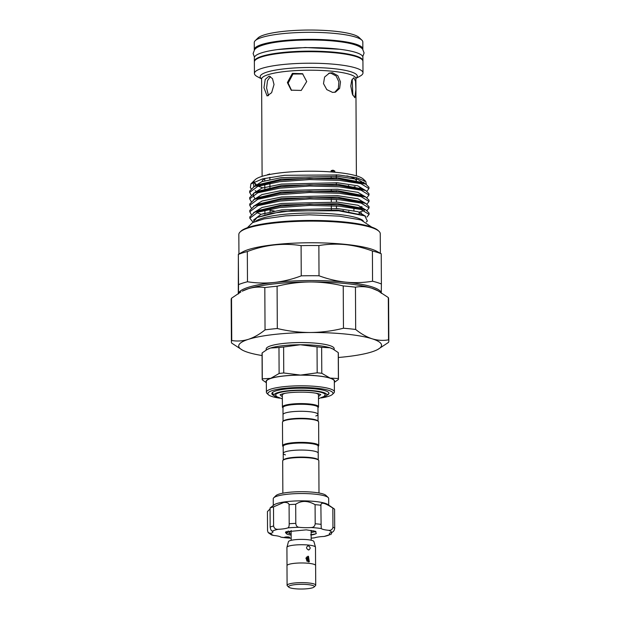 <?xml version="1.0" encoding="UTF-8"?>
<svg xmlns="http://www.w3.org/2000/svg" width="620" height="620" viewBox="0 0 620 620"><rect width="100%" height="100%" fill="white"/><g stroke="black" fill="none" stroke-linecap="round" stroke-linejoin="round"><path stroke-width="0.93" d="M254.386 61.659A54.281 9.951 -0.3 0 1 254.363 61.38L254.34 57.869A54.281 9.951 -0.3 0 1 281.55 49.096A54.281 9.951 -0.3 0 1 335.947 48.848A54.281 9.951 -0.3 0 1 362.909 57.303L362.925 60.814A54.281 9.951 -0.3 0 1 362.909 61.093M254.363 61.38A54.281 9.951 -0.3 0 1 281.565 52.607A54.281 9.951 -0.3 0 1 335.963 52.359A54.281 9.951 -0.3 0 1 362.925 60.814M283.053 421.313L282.976 407.572A17.499 3.208 -0.3 0 1 285.355 405.937A17.499 3.208 -0.3 0 1 305.032 404.356A17.499 3.208 -0.3 0 1 317.975 407.387L318.013 414.408A17.499 3.208 179.7 0 0 309.318 411.68A17.499 3.208 179.7 0 0 291.788 411.765A17.499 3.208 179.7 0 0 283.014 414.594A17.499 3.208 -0.3 0 1 285.394 412.959A17.499 3.208 -0.3 0 1 305.063 411.378A17.499 3.208 -0.3 0 1 318.013 414.408A17.499 3.208 -0.3 0 1 315.805 415.981M282.976 407.875L282.72 407.627A18.073 3.309 -0.3 0 1 282.402 407.007A18.073 3.309 -0.3 0 1 284.859 405.325A18.073 3.309 -0.3 0 1 305.179 403.69A18.073 3.309 -0.3 0 1 318.541 406.821A18.073 3.309 -0.3 0 1 318.231 407.441L317.975 407.689M282.402 407.007L282.34 395.072A18.073 3.309 -0.3 0 1 284.735 393.413M282.348 396.521A19.716 3.612 -0.3 0 1 280.697 395.079A19.716 3.612 -0.3 0 1 281.077 394.374M276.241 396.165A24.854 4.557 -0.3 0 1 275.559 395.111A24.854 4.557 -0.3 0 1 278.93 392.793A24.854 4.557 -0.3 0 1 306.877 390.546A24.854 4.557 -0.3 0 1 325.267 394.847A24.854 4.557 -0.3 0 1 324.593 395.909M279.093 397.947A26.428 4.844 -0.3 0 1 274.451 396.017A26.428 4.844 -0.3 0 1 277.574 392.654A26.428 4.844 -0.3 0 1 309.651 390.391A26.428 4.844 -0.3 0 1 326.384 395.746A26.428 4.844 -0.3 0 1 323.245 397.304A26.428 4.844 -0.3 0 1 321.757 397.73M272.537 394.188A28.388 5.2 -0.3 0 1 272.521 394.173A28.388 5.2 -0.3 0 1 272.025 393.328M319.742 394.173A19.716 3.612 -0.3 0 1 320.122 394.878A19.716 3.612 -0.3 0 1 318.486 396.327M316.076 393.251A18.073 3.309 -0.3 0 1 318.478 394.886L318.541 406.821M318.184 446.446L318.432 446.199A18.073 3.309 179.7 0 0 318.75 445.579L318.626 421.988A18.073 3.309 179.7 0 0 318.3 421.375L317.742 420.833A17.499 3.208 179.7 0 0 309.357 418.702A17.499 3.208 179.7 0 0 283.356 421.011L282.798 421.554A18.073 3.309 179.7 0 0 282.48 422.174L282.604 445.772A18.073 3.309 179.7 0 0 282.929 446.385L283.185 446.632M318.3 421.375A18.073 3.309 179.7 0 0 309.651 419.174A18.073 3.309 179.7 0 0 282.798 421.554M318.75 445.579A18.073 3.309 179.7 0 0 309.775 442.765A18.073 3.309 179.7 0 0 291.663 442.85A18.073 3.309 179.7 0 0 282.604 445.772M318.254 459.885L318.215 453.166A17.499 3.208 179.7 0 0 309.527 450.438A17.499 3.208 -0.3 0 1 318.215 453.166L318.176 446.144A17.499 3.208 179.7 0 0 309.488 443.416A17.499 3.208 179.7 0 0 291.95 443.502A17.499 3.208 179.7 0 0 283.177 446.33L283.216 453.352A17.499 3.208 179.7 0 0 285.44 454.902M309.527 450.438A17.499 3.208 179.7 0 0 291.989 450.523A17.499 3.208 179.7 0 0 283.216 453.352A17.499 3.208 -0.3 0 1 291.989 450.523A17.499 3.208 -0.3 0 1 309.527 450.438M282.852 493.187L282.689 460.939A18.073 3.309 -0.3 0 1 282.999 460.319L283.557 459.769A17.499 3.208 -0.3 0 1 309.558 457.459A17.499 3.208 -0.3 0 1 317.944 459.591L318.51 460.133A18.073 3.309 -0.3 0 1 318.827 460.745L318.998 492.993M282.999 460.319A18.073 3.309 -0.3 0 1 309.853 457.932A18.073 3.309 -0.3 0 1 318.51 460.133M288.594 537.757A2.573 0.473 179.7 0 0 289.61 537.377A2.573 0.473 179.7 0 0 288.184 536.959A2.573 0.473 179.7 0 0 285.487 537.021A2.573 0.473 179.7 0 0 284.471 537.4A2.573 0.473 179.7 0 0 285.743 537.804A2.573 0.473 179.7 0 0 288.594 537.757M333.87 508.64L327.771 504.479A27.714 5.084 -0.3 0 0 284.208 501.968A27.714 5.084 -0.3 0 0 274.203 504.757L270.064 507.989A33.999 6.231 -0.3 0 1 273.505 506.889L283.689 502.456C286.843 502.231 288.641 502.96 289.083 504.634A33.999 6.231 -0.3 0 1 295.694 504.285C301.421 500.387 307.884 500.518 315.084 504.664A33.999 6.231 -0.3 0 1 320.997 505.269C320.788 501.828 324.74 502.758 332.847 508.067A33.999 6.231 -0.3 0 1 333.87 508.64A33.999 6.231 -0.3 0 1 334.599 509.268L334.692 528.364C334.226 530.743 333.204 532.068 331.638 532.363A13.996 2.565 179.7 0 0 329.321 533.789A13.996 2.565 179.7 0 0 330.003 534.579L324.121 536.463A13.996 2.565 179.7 0 0 318.44 536.959A13.996 2.565 179.7 0 0 314.441 537.858L311.163 538.191M273.722 497.814L275.954 495.628A25.428 4.665 -0.3 0 1 285.541 492.737A25.428 4.665 -0.3 0 1 325.919 495.372L328.174 497.527A27.714 5.084 179.7 0 0 284.169 494.659A27.714 5.084 179.7 0 0 273.722 497.814A27.714 5.084 179.7 0 0 273.242 498.759L273.273 505.409M328.701 505.114L328.67 498.472A27.714 5.084 179.7 0 0 328.174 497.527M295.694 504.285L295.794 523.381C296.019 525.799 297.127 527.109 299.135 527.302A13.996 2.565 179.7 0 0 311.186 527.535C313.534 527.434 314.867 526.179 315.185 523.768A33.999 6.231 -0.3 0 1 321.098 524.365L320.881 504.548M311.124 531.239L313.798 530.836M315.937 531.511L311.132 532.526M285.843 532.068L291.137 534.068M291.144 535.122A15.57 2.852 -0.3 0 1 286.998 534.153L285.564 532.72L286.363 531.627M291.129 531.851L288.029 531.061M291.16 538.222A13.996 2.565 179.7 0 0 291.082 538.222L280.976 537.199A13.996 2.565 179.7 0 0 273.614 535.463L271.606 534.982L268.181 532.611L270.63 533.402A13.996 2.565 179.7 0 0 272.947 531.976A13.996 2.565 179.7 0 0 272.265 531.185C271.281 530.844 270.584 529.48 270.165 527.085A33.999 6.231 -0.3 0 1 273.606 525.985C274.11 528.356 275.621 529.457 278.147 529.302A13.996 2.565 179.7 0 0 287.827 527.899C288.796 527.55 289.246 526.163 289.183 523.737A33.999 6.231 -0.3 0 1 295.794 523.381M321.098 524.365L321.292 528.566A13.996 2.565 179.7 0 0 328.654 530.302C331.01 530.557 332.444 529.511 332.948 527.163A33.999 6.231 -0.3 0 1 334.692 528.364M286.998 534.153L285.975 531.821L306.28 529.852L315.44 531.317L316.285 533.557L315.503 533.905A15.57 2.852 -0.3 0 1 311.147 535.014M310.566 534.812L315.503 533.905M268.181 532.611L267.538 530.658L267.437 511.562L270.072 508.935M270.064 507.989L270.165 527.085M273.505 506.889L273.606 525.985M330.855 534.603L332.056 532.224M332.847 508.067L332.948 527.163M315.084 504.664L315.185 523.768M289.083 504.634L289.183 523.737M306.993 561.24L306.017 557.946M306.575 557.016L308.086 561.821M306.846 561.1A3.286 2.79 72.3 0 0 305.916 558.318M306.071 558A4.146 3.518 -107.7 0 1 306.9 559.472M312.526 587.799A12.857 2.356 179.7 0 0 314.046 587.039A12.857 2.356 179.7 0 0 305.908 584.435A12.857 2.356 179.7 0 0 290.307 585.536A12.857 2.356 179.7 0 0 288.788 587.171A12.857 2.356 179.7 0 0 299.243 589A12.857 2.356 179.7 0 0 312.526 587.799M288.788 587.171L287.378 585.822A14.283 2.619 -0.3 0 1 289.067 584.009A14.283 2.619 -0.3 0 1 306.404 582.784A14.283 2.619 -0.3 0 1 315.448 585.675L314.046 587.039M315.278 585.838A14.314 2.627 179.7 0 0 315.719 585.187L315.619 565.525A14.314 2.627 179.7 0 0 305.032 563.045A14.314 2.627 179.7 0 0 288.935 564.339A14.314 2.627 179.7 0 0 286.99 565.673L287.091 585.334A14.314 2.627 179.7 0 0 287.548 585.985M315.719 585.187A14.314 2.627 179.7 0 0 305.133 582.707A14.314 2.627 179.7 0 0 289.036 584.001A14.314 2.627 179.7 0 0 287.091 585.334M308.427 549.963C310.721 548.832 310.713 547.421 308.404 545.747C305.931 546.933 305.939 548.343 308.427 549.963L309.054 549.901M306.606 556.985L308.14 561.836M308.489 561.898L309.326 561.813L308.458 556.279L307.582 556.372L308.489 561.898M287.021 565.51L286.921 547.421A14.283 2.619 -0.3 0 1 286.944 547.289L288.44 541.679A12.757 2.341 -0.3 0 1 290.16 540.609A12.757 2.341 -0.3 0 1 304.188 539.439A12.757 2.341 -0.3 0 1 313.914 541.547L315.479 547.142A14.283 2.619 -0.3 0 1 315.495 547.274L315.588 565.363M286.944 547.289A14.283 2.619 -0.3 0 1 288.866 546.088A14.283 2.619 -0.3 0 1 304.583 544.786A14.283 2.619 -0.3 0 1 315.479 547.142M308.404 545.747L307.753 545.817M321.191 397.939A32.573 5.968 179.7 0 0 332.405 394.397A32.573 5.968 179.7 0 0 316.797 388.205A32.573 5.968 179.7 0 0 281.589 388.67A32.573 5.968 179.7 0 0 268.413 394.731A32.573 5.968 179.7 0 0 279.659 398.156M268.413 394.731L267.003 393.382A33.999 6.231 -0.3 0 1 266.399 392.22A33.999 6.231 -0.3 0 1 283.441 386.725A33.999 6.231 -0.3 0 1 317.51 386.57A33.999 6.231 -0.3 0 1 334.397 391.863A33.999 6.231 -0.3 0 1 333.8 393.034L332.405 394.397M273.994 395.576A28.574 5.239 -0.3 0 1 272.327 392.615A28.574 5.239 -0.3 0 1 314.782 388.849A28.574 5.239 -0.3 0 1 328.468 392.321A28.574 5.239 -0.3 0 1 326.833 395.304M272.451 392.507L273.73 395.328M300.297 375.085L313.991 375.457M266.344 382.362A34.286 6.285 -0.3 0 1 270.715 378.355A34.286 6.285 -0.3 0 1 300.475 375.085L317.176 372.822L317.037 346.867A38.145 6.99 -0.3 0 1 319.393 347.084A38.145 6.99 -0.3 0 1 321.648 347.34L321.788 373.294L330.096 378.099A34.286 6.285 -0.3 0 1 334.343 382.005M317.176 372.822A38.145 6.99 -0.3 0 1 319.525 373.038A38.145 6.99 -0.3 0 1 321.788 373.294M266.399 392.22L266.344 381.548A33.999 6.231 -0.3 0 1 283.387 376.053A33.999 6.231 -0.3 0 1 317.456 375.898A33.999 6.231 -0.3 0 1 334.335 381.192L334.397 391.863M338.388 378.526L338.249 352.571L332.615 348.835A34.286 6.285 179.7 0 0 329.941 347.766A34.286 6.285 179.7 0 0 317.44 345.518A34.286 6.285 179.7 0 0 300.312 344.751A34.286 6.285 179.7 0 0 270.56 348.022L267.073 349.533L262.159 352.904L262.291 378.859L270.715 378.355L279.116 373.48A38.145 6.99 -0.3 0 1 283.751 372.969L300.475 375.085A34.286 6.285 -0.3 0 1 330.096 378.099L338.388 378.526A38.145 6.99 -0.3 0 1 338.474 378.983A38.145 6.99 -0.3 0 1 338.365 379.502L334.343 382.362M333.211 349.153L329.941 347.766L321.648 347.34M334.172 349.696L334.165 348.611A33.999 6.231 179.7 0 0 317.285 343.317A33.999 6.231 179.7 0 0 283.216 343.472A33.999 6.231 179.7 0 0 266.174 348.967L266.174 350.044M240.064 232.051L240.901 231.229A69.859 12.803 -0.3 0 1 344.704 222.014A69.859 12.803 -0.3 0 1 378.161 230.516L379.006 231.322A70.711 12.966 179.7 0 0 345.138 222.72A70.711 12.966 179.7 0 0 240.064 232.051A70.711 12.966 179.7 0 0 238.84 234.476L238.94 253.952M331.15 171.926L331.142 170.639L332.979 170.175L334.777 171.012A2.573 0.473 -0.3 0 1 331.142 170.639M334.777 171.012L334.785 172.228M267.507 174.941L269.623 173.933L269.63 174.499M269.623 174.321A2.573 0.473 -0.3 0 1 267.507 174.608M238.281 293.43L238.374 254.417A77.856 14.276 -0.3 0 1 247.326 251.557L247.481 281.767A77.856 14.276 179.7 0 0 238.537 284.627L238.344 254.27L242.722 251.891A70.711 12.966 -0.3 0 1 345.255 244.35A70.711 12.966 -0.3 0 1 376.557 251.193L381.23 253.789L381.385 284.007A77.856 14.276 179.7 0 0 372.558 281.224L372.403 251.007A77.856 14.276 -0.3 0 1 381.23 253.789M301.095 245.644A77.856 14.276 -0.3 0 1 318.866 245.567L319.021 275.776A77.856 14.276 179.7 0 0 301.25 275.853L301.095 245.644C283.247 242.776 265.321 244.745 247.326 251.557M372.403 251.007C363.529 247.729 354.601 245.605 345.611 244.637C336.583 243.776 327.662 244.086 318.866 245.567M355.678 329.476A78.709 14.431 179.7 0 0 343.457 328.228L343.24 285.944A78.709 14.431 -0.3 0 1 355.454 287.192L355.678 329.476C361.111 333.87 366.591 336.97 372.124 338.791A71.424 13.098 -0.3 0 1 377.751 349.478L388.476 342.426A78.709 14.431 179.7 0 0 388.825 341.054A78.709 14.431 179.7 0 0 388.531 339.83L388.306 297.546L377.44 290.47A71.424 13.098 179.7 0 0 371.861 288.23A71.424 13.098 179.7 0 0 345.821 283.549A71.424 13.098 179.7 0 0 310.139 281.953C298.972 282.077 287.959 283.503 277.094 286.231L277.31 328.515A78.709 14.431 179.7 0 0 265.042 329.871L264.817 287.579A78.709 14.431 -0.3 0 1 277.094 286.231M238.553 293.268A71.424 13.098 -0.3 0 1 274.389 282.457A71.424 13.098 -0.3 0 1 345.813 282.147C354.795 283.014 363.715 282.704 372.558 281.224M264.817 287.579C259.338 286.649 253.789 287.045 248.147 288.773L242.249 291.175A71.424 13.098 -0.3 0 1 248.147 288.773A71.424 13.098 -0.3 0 1 310.139 281.953C321.292 281.976 332.32 283.301 343.24 285.944M255.828 221.216A55.002 10.083 -0.3 0 1 337.172 214.295A55.002 10.083 -0.3 0 1 363.134 220.658M252.883 222.022L249.821 218.217L257.928 212.172L279.837 207.537L309.682 205.406L339.473 206.204L361.135 209.552L369.086 214.419L366.908 217.101M369.086 214.419L369.078 213.102L365.815 209.893L339.466 204.887L309.682 204.088L279.829 206.228L254.526 212.257L249.813 216.899L249.821 218.271M251.208 214.381L249.79 211.753L257.889 205.716L279.806 201.081L309.651 198.942L339.435 199.741L361.103 203.089L369.055 207.956L367.032 210.544M369.055 207.956L369.047 206.646L365.785 203.438L339.435 198.431L309.644 197.633L279.798 199.764L254.495 205.801L249.783 210.444L249.79 211.815M251.178 207.917L249.759 205.297L257.858 199.253L279.767 194.618L309.62 192.487L339.404 193.285L361.065 196.633L369.016 201.5L366.994 204.081M369.016 201.5L369.016 200.183L365.746 196.974L339.396 191.968L309.613 191.169L279.76 193.308L254.456 199.338L249.751 203.98L249.759 205.352M251.139 201.461L249.721 198.834L257.827 192.797L279.736 188.162L309.582 186.023L339.373 186.822L361.034 190.169L368.985 195.036L366.963 197.625M368.985 195.036L368.978 193.727L365.715 190.518L339.365 185.512L309.574 184.714L279.728 186.845L254.425 192.882L249.713 197.524L249.721 198.896M251.108 194.998L249.69 192.378L257.788 186.333L279.705 181.699L309.55 179.567L339.334 180.366L361.003 183.714L368.954 188.581L366.931 191.161M368.954 188.581L368.947 187.263L365.684 184.055L339.326 179.048L309.543 178.25L279.697 180.389L254.394 186.418L249.682 191.061L249.69 192.433M361.445 212.831L359.011 213.481M359.329 212.087L364.265 210.56M338.218 210.141L336.482 210.288M274.024 84.506L271.63 92.69L267.088 95.968L263.957 87.722L265.221 79.422L269.111 76.074L272.498 78.639L274.024 84.506M306.714 81.538L301.243 90.435L291.183 90.163L287.378 82.576L292.4 73.377L302.545 73.703L306.714 81.538M332.576 92.403L326.794 89.613L323.501 83.607L324.593 77.05L329.414 73.075L332.467 72.742L337.807 75.679L340.496 81.871L339.636 88.358L335.505 92.117L332.576 92.403M262.128 181.575A47.143 8.641 -0.3 0 1 262.128 181.552A47.143 8.641 -0.3 0 1 264.74 178.692M261.578 78.895L257.346 76.655A54.281 9.951 -0.3 0 1 254.425 73.454A54.281 9.951 -0.3 0 1 281.635 64.681A54.281 9.951 -0.3 0 1 336.032 64.434A54.281 9.951 -0.3 0 1 362.987 72.889A54.281 9.951 -0.3 0 1 360.096 76.121L355.896 78.407M254.425 73.454L254.363 61.938A54.281 9.951 -0.3 0 1 281.573 53.165A54.281 9.951 -0.3 0 1 335.97 52.917A54.281 9.951 -0.3 0 1 362.933 61.372L362.987 72.889M254.34 49.964A54.281 9.951 -0.3 0 1 254.301 49.584A54.281 9.951 -0.3 0 1 281.511 40.811A54.281 9.951 -0.3 0 1 335.901 40.564A54.281 9.951 -0.3 0 1 362.863 49.011A54.281 9.951 -0.3 0 1 362.824 49.399M254.301 49.584L254.262 42.563A54.281 9.951 -0.3 0 1 255.2 40.703A54.281 9.951 -0.3 0 1 335.87 33.542A54.281 9.951 -0.3 0 1 361.863 40.145A54.281 9.951 -0.3 0 1 362.824 41.989L362.863 49.011M255.2 40.703L257.998 37.975A51.429 9.432 -0.3 0 1 334.413 31.194A51.429 9.432 -0.3 0 1 359.042 37.448L361.863 40.145M252.976 222.417L257.122 217.473L270.839 213.458L291.563 210.792L338.698 210.792L364.831 215.876L367.35 221.022L366.35 221.999M256.099 184.186A55.056 10.091 -0.3 0 1 254.223 181.714M250.906 183.869L255.177 179.707A55.056 10.091 -0.3 0 1 336.986 172.438A55.056 10.091 -0.3 0 1 363.351 179.133L365.769 181.451L356.423 177.638L338.528 174.941L284.588 175.297L262.655 178.847L250.906 183.869L250.356 187.775A59.644 10.935 -0.3 0 0 251.108 188.503M253.665 181.993L255.378 184.667M258.168 186.202L262.803 187.837M253.898 186.039L252.929 182.396M255.742 190.898A59.644 10.935 -0.3 0 1 255.161 190.673M364.072 182.001A55.056 10.091 -0.3 0 1 363.188 183.071M355.074 186.674A55.056 10.091 -0.3 0 1 353.819 187.008M366.273 184.349L365.769 181.451M291.578 90.419L288.153 83.111L292.966 74.028L302.917 73.974M268.491 95.705L266.592 87.994L267.491 80.654L270.421 76.508M350.788 86.025L351.765 80.143L353.803 77.748L355.547 81.29L355.888 89.544L354.873 97.712L352.377 94.209L350.788 86.025M352.191 79.236L352.858 95.317M328.67 73.346L330.971 73.222L336.149 75.989L338.884 81.879L338.365 88.257L334.738 92.318M238.437 293.958L238.537 284.627M381.385 284.007L381.285 293.338M319.021 275.776C327.848 279.047 336.776 281.17 345.813 282.147A71.424 13.098 -0.3 0 1 381.168 292.539M247.481 281.767C256.378 283.17 265.344 283.402 274.389 282.457C283.441 281.41 292.392 279.209 301.25 275.853M346.836 175.886A47.143 8.641 -0.3 0 1 356.314 180.505M348.673 185.845A47.143 8.641 -0.3 0 1 347.014 186.287M251.069 188.542L250.356 187.775M380.362 253.208L380.262 233.732A70.711 12.966 179.7 0 0 379.006 231.322M231.399 341.884L231.175 299.599A78.709 14.431 -0.3 0 1 231.524 298.228L231.748 340.512A78.709 14.431 179.7 0 0 231.399 341.884A78.709 14.431 179.7 0 0 231.694 343.108L242.56 350.192A71.424 13.098 -0.3 0 1 248.411 339.326C254.053 337.443 259.594 334.296 265.042 329.871M388.306 297.546A78.709 14.431 -0.3 0 1 388.601 298.77L388.825 341.054M378.68 291.121L371.861 288.23C366.312 286.556 360.848 286.208 355.454 287.192M277.31 328.515C288.23 331.158 299.259 332.49 310.411 332.506A71.424 13.098 -0.3 0 1 372.124 338.791C377.673 340.465 383.144 340.814 388.531 339.83M231.748 340.512C237.258 341.442 242.815 341.047 248.411 339.326A71.424 13.098 -0.3 0 1 310.411 332.506C321.579 332.39 332.591 330.964 343.457 328.228M240.886 291.919L231.524 298.228M262.066 355.531A71.424 13.098 -0.3 0 1 248.14 352.423A71.424 13.098 -0.3 0 1 242.56 350.192M377.751 349.478A71.424 13.098 -0.3 0 1 371.853 351.881A71.424 13.098 -0.3 0 1 338.357 357.492M267.073 349.533L267.724 349.176A34.286 6.285 -0.3 0 1 270.56 348.022L278.977 347.526A38.145 6.99 -0.3 0 1 283.611 347.014L283.751 372.969M317.037 346.867L300.312 344.751L283.611 347.014M338.249 352.571A38.145 6.99 -0.3 0 1 338.334 353.028L338.474 378.983M266.344 382.718L262.268 379.835A38.145 6.99 -0.3 0 1 262.19 379.378L262.051 353.423A38.145 6.99 -0.3 0 1 262.159 352.904M262.19 379.378A38.145 6.99 -0.3 0 1 262.291 378.859M279.116 373.48L278.977 347.526M280.976 537.199A30.574 5.603 179.7 0 0 285.743 537.804A30.574 5.603 179.7 0 0 291.082 538.222M311.163 538.121A30.574 5.603 179.7 0 0 314.441 537.858M324.121 536.463A30.574 5.603 179.7 0 0 330.003 534.579M331.638 532.363A30.574 5.603 179.7 0 0 328.654 530.302M321.292 528.566A30.574 5.603 179.7 0 0 311.186 527.535M299.135 527.302A30.574 5.603 179.7 0 0 287.827 527.899M278.147 529.302A30.574 5.603 179.7 0 0 272.265 531.185M270.63 533.402A30.574 5.603 179.7 0 0 273.614 535.463M356.384 175.84L355.88 78.6A47.143 8.641 179.7 0 0 332.46 71.261A47.143 8.641 179.7 0 0 285.223 71.478A47.143 8.641 179.7 0 0 261.594 79.097L261.625 78.771M261.547 78.771A48.569 8.905 -0.3 0 1 279.651 69.432A48.569 8.905 -0.3 0 1 333.173 68.595A48.569 8.905 -0.3 0 1 355.919 78.275M253.402 220.193L261.02 214.311L281.62 209.924L337.683 208.599L357.996 211.699L365.529 216.225M253.518 212.776L262.066 207.483L281.581 203.461L337.652 202.143L357.926 205.236L365.498 209.746M264.926 214.032L263.275 213.567M253.487 206.321L262.035 201.019L281.55 197.005L337.621 195.68L357.895 198.772L365.459 203.283M361.948 206.592L360.003 207.351M343.55 210.668L340.783 210.986M253.448 199.857L261.997 194.564L281.519 190.542L337.582 189.224L357.864 192.316L365.428 196.827M253.417 193.401L261.966 188.1L281.48 184.086L337.551 182.761L357.825 185.853L365.397 190.363M253.386 186.938L261.935 181.644L281.449 177.622L337.52 176.305L357.802 179.397L365.358 183.908M359.902 187.969L358.879 188.309M257.122 217.473L281.627 211.42L337.691 210.095L363.537 215.318M254.526 212.257L257.85 210.645L281.589 204.956L337.66 203.639L362.475 208.32L365.815 209.893M260.981 214.326L256.858 212.567M254.495 205.801L257.819 204.189L281.558 198.501L337.629 197.175L362.444 201.856L365.785 203.438M274.311 211.025L270.049 210.25M256.285 198.532L257.781 197.726L281.526 192.037L337.59 190.72L362.406 195.401L365.746 196.974M254.665 198.214L253.27 195.68L253.526 194.657M254.425 192.882L257.75 191.27L281.488 185.582L337.559 184.256L362.375 188.937L365.715 190.518M256.215 185.613L257.719 184.806L281.457 179.118L337.528 177.8L362.344 182.482L365.684 184.055M254.463 57.18L253.115 53.522L254.611 49.623C256.029 47.841 258.928 45.748 269.444 43.4C285.588 39.936 314.27 38.99 335.025 41.176C350.184 42.687 359.375 45.33 362.591 49.104L364.087 52.94L362.778 56.614M277.597 49.577L305.358 47.523L339.566 49.251M247.357 227.742L252.495 222.658L263.911 218.938L285.696 215.853L309.303 214.815L339.466 216.147L360.933 219.937L371.675 227.09M318.502 398.707L324.043 396.451L325.267 394.8M280.023 394.886L281.705 394.157C289.129 391.507 314.603 391.274 320.796 394.676M275.559 395.064L276.807 396.707L282.363 398.893M280.697 395.079L280.697 394.529M274.451 396.017L272.521 394.173M326.384 395.746L328.29 393.878M320.122 394.878L320.122 394.32M318.013 414.408L318.045 421.127M283.255 460.071L283.216 453.352M289.579 531.511L289.594 533.727M285.564 532.72L285.556 532.1M291.175 540.33L291.121 530.433M311.17 540.221L311.116 530.332M331.344 210.273L331.312 205.669M331.297 201.717L331.281 199.206M331.243 191.433L331.235 190.286M331.173 178.514L331.165 177.367M348.804 211.939L348.804 211.35M348.673 186.504L348.673 185.512M270.056 211.846L270.041 209.072M269.933 187.504L269.909 183.233M269.886 179.552L269.878 177.297M262.105 176.336L261.594 79.097M356.407 180.529L356.392 177.63M363.514 215.31L364.831 215.876M257.781 197.726L254.456 199.338M257.719 184.806L254.394 186.418M264.918 213.094L264.903 210.165M264.794 188.744L264.771 184.326M264.755 180.792L264.74 178.343M353.942 210.754L353.927 207.979M336.482 210.614L336.482 210.002M336.474 208.506L336.459 205.972M336.443 202.042L336.428 199.516M336.389 191.735L336.381 190.619M336.35 185.279L336.335 182.667M336.319 178.816L336.296 174.747"/></g></svg>
